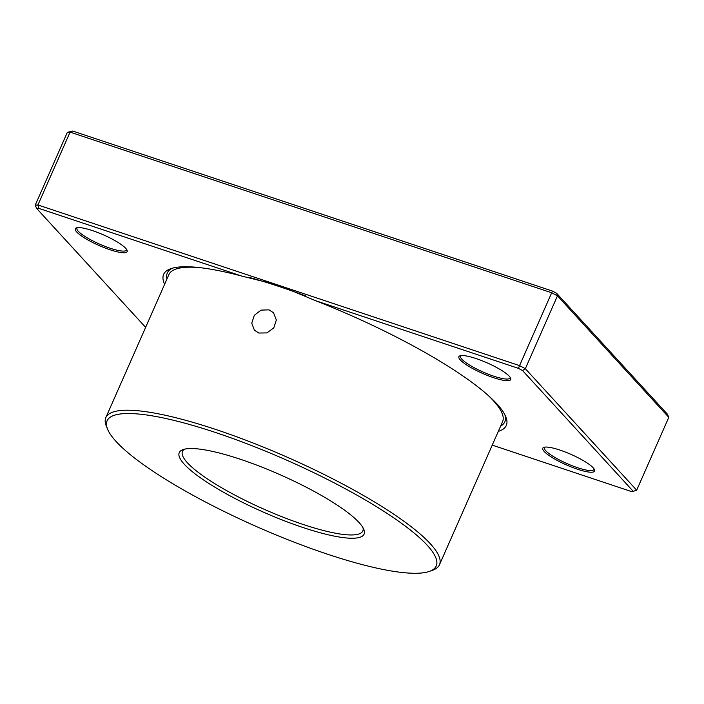 <?xml version="1.0" encoding="UTF-8"?>
<svg xmlns="http://www.w3.org/2000/svg" width="704" height="704" viewBox="0 0 704 704"><rect width="100%" height="100%" fill="white"/><g stroke="black" fill="none" stroke-linecap="round" stroke-linejoin="round"><path stroke-width="1.06" d="M269.042 309.857L273.495 312.734L276.346 319.994L273.794 327.862L266.93 332.904L258.817 333.036L254.417 330.22L251.742 323.162L254.32 315.33L261.017 310.112L269.042 309.857M164.648 284.249A187.255 37.972 23.8 0 1 170.518 268.787A187.255 37.972 23.8 0 1 241.622 276.021L38.606 208.305L37.937 204.97L278.74 285.296L241.622 276.021M492.246 445.122L631.312 491.506L633.248 491.339L522.544 370.55L518.452 368.368L315.445 300.643L278.74 285.296L519.552 365.622L551.681 292.776L70.066 132.123L67.329 132.361L72.688 131.041L552.534 291.104L556.626 293.286L667.33 414.075L668.8 417.34L557.462 295.856L551.681 292.776L552.534 291.104M315.445 300.643A187.255 37.972 23.8 0 1 496.918 403.929A187.255 37.972 23.8 0 1 505.754 416.636A187.255 37.972 23.8 0 1 498.291 431.402M544.192 451.466A28.336 5.746 23.8 0 1 543.814 447.366A28.336 5.746 23.8 0 1 568.102 453.138A28.336 5.746 23.8 0 1 593.199 467.817A28.336 5.746 23.8 0 1 594.537 469.744A28.336 5.746 23.8 0 1 574.666 468.239A28.336 5.746 23.8 0 1 544.192 451.466M544.738 447.146A27.104 5.5 -156.2 0 0 544.386 447.603A27.104 5.5 -156.2 0 0 545.741 450.718A27.104 5.5 -156.2 0 0 572.343 465.802A27.104 5.5 -156.2 0 0 593.982 469.48A27.104 5.5 -156.2 0 0 594.079 468.908M460.31 359.946A28.336 5.746 23.8 0 1 459.932 355.846A28.336 5.746 23.8 0 1 484.22 361.618A28.336 5.746 23.8 0 1 509.318 376.297A28.336 5.746 23.8 0 1 510.655 378.215A28.336 5.746 23.8 0 1 490.785 376.71A28.336 5.746 23.8 0 1 460.31 359.946M460.856 355.626A27.104 5.5 -156.2 0 0 460.504 356.074A27.104 5.5 -156.2 0 0 461.859 359.198A27.104 5.5 -156.2 0 0 488.462 374.273A27.104 5.5 -156.2 0 0 510.101 377.951A27.104 5.5 -156.2 0 0 510.198 377.379M76.718 231.994A28.336 5.746 23.8 0 1 76.349 227.894A28.336 5.746 23.8 0 1 100.628 233.666A28.336 5.746 23.8 0 1 125.734 248.345A28.336 5.746 23.8 0 1 127.072 250.263A28.336 5.746 23.8 0 1 107.202 248.758A28.336 5.746 23.8 0 1 76.718 231.994M77.273 227.674A27.104 5.5 -156.2 0 0 76.921 228.131A27.104 5.5 -156.2 0 0 78.276 231.246A27.104 5.5 -156.2 0 0 104.87 246.321A27.104 5.5 -156.2 0 0 126.509 249.999A27.104 5.5 -156.2 0 0 126.606 249.427M184.307 464.253A101.015 20.486 23.8 0 1 182.961 449.636A101.015 20.486 23.8 0 1 269.553 470.21A101.015 20.486 23.8 0 1 359.049 522.544A101.015 20.486 23.8 0 1 363.81 529.399A101.015 20.486 23.8 0 1 292.97 524.031A101.015 20.486 23.8 0 1 184.307 464.253M184.694 449.134A98.551 19.985 -156.2 0 0 182.477 451.414A98.551 19.985 -156.2 0 0 187.405 462.757A98.551 19.985 -156.2 0 0 284.134 517.59A98.551 19.985 -156.2 0 0 362.824 530.957A98.551 19.985 -156.2 0 0 363.018 527.78M116.107 441.505A179.863 36.476 -156.2 0 0 275.458 534.679A179.863 36.476 -156.2 0 0 429.625 571.314A179.863 36.476 -156.2 0 0 427.24 545.283A179.863 36.476 -156.2 0 0 233.763 438.847A179.863 36.476 -156.2 0 0 107.624 429.299A179.863 36.476 -156.2 0 0 116.107 441.505M107.624 429.299L106.357 426.21A182.327 36.978 23.8 0 1 105.829 417.613A182.327 36.978 23.8 0 1 251.398 442.35A182.327 36.978 23.8 0 1 430.346 543.787A182.327 36.978 23.8 0 1 439.472 564.766A182.327 36.978 23.8 0 1 432.766 570.178L429.625 571.314M518.452 368.368L519.552 365.622L525.334 368.702L557.462 295.856L556.626 293.286M38.606 208.305L36.67 208.472L145.631 327.36M522.544 370.55L525.334 368.702L636.671 490.186L668.8 417.34M67.329 132.361L35.2 205.216L37.937 204.97L70.066 132.123L72.688 131.041M633.248 491.339L636.671 490.186M35.2 205.216L36.67 208.472M105.829 417.613L168.907 274.578A182.327 36.978 23.8 0 1 199.118 267.555M249.55 277.49A182.327 36.978 23.8 0 1 305.677 295.953M487.379 394.689A182.327 36.978 23.8 0 1 493.434 400.761A182.327 36.978 23.8 0 1 502.559 421.731L439.472 564.766M166.98 278.951A184.43 37.4 23.8 0 1 172.427 268.18M504.909 414.823A184.43 37.4 23.8 0 1 500.623 426.105"/></g></svg>
